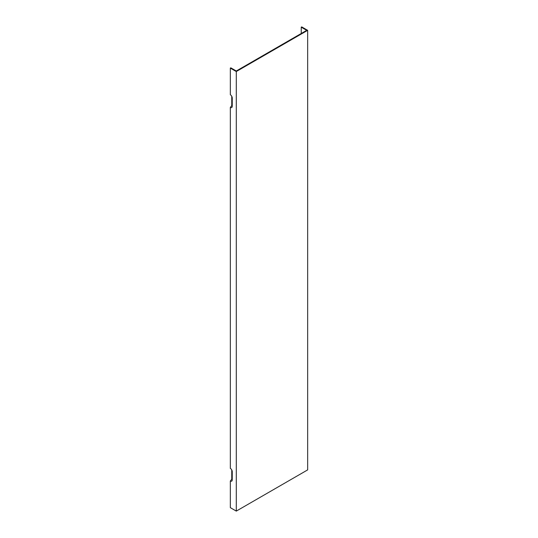 <?xml version="1.0" encoding="UTF-8"?>
<svg xmlns="http://www.w3.org/2000/svg" width="538" height="538" viewBox="0 0 538 538"><rect width="100%" height="100%" fill="white"/><g stroke="black" fill="none" stroke-linecap="round" stroke-linejoin="round"><path stroke-width="0.81" d="M236.29 71.541L307.662 30.336L307.662 469.889L236.29 511.1L236.29 71.541L230.338 68.111L230.338 94.755A2.69 1.553 60 0 1 232.241 98.05L232.241 106.295A2.69 1.553 60 0 1 232.113 107.008A2.69 1.553 60 0 1 230.338 107.392L230.338 468.383A2.69 1.553 60 0 1 232.241 471.678L232.241 479.916A2.69 1.553 60 0 1 232.113 480.629A2.69 1.553 60 0 1 230.338 481.019L230.338 507.664L236.29 511.1M301.24 33.49L301.24 27.176L306.707 30.336L236.29 70.996L230.815 67.835L230.338 68.111M231.764 96.322L231.764 105.616L230.338 107.392M231.764 469.95L231.764 479.244L230.338 481.019M231.764 105.616A1.527 0.881 -120 0 0 232.241 105.764M307.662 30.336L301.71 26.9L301.24 27.176M232.241 479.392A1.527 0.881 60 0 1 231.764 479.244"/></g></svg>
